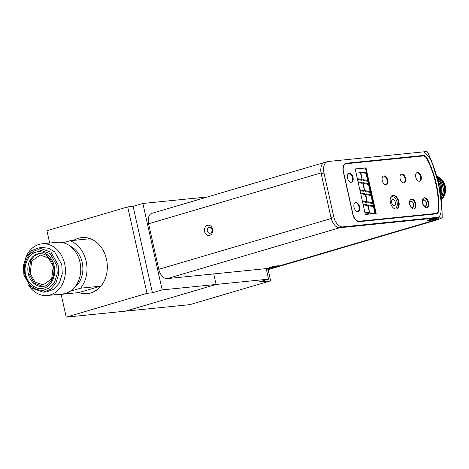 <?xml version="1.0" encoding="UTF-8"?>
<svg xmlns="http://www.w3.org/2000/svg" width="469" height="469" viewBox="0 0 469 469"><rect width="100%" height="100%" fill="white"/><g stroke="black" fill="none" stroke-linecap="round" stroke-linejoin="round"><path stroke-width="0.7" d="M274.623 266.72L272.137 267.06L270.754 267.764L275.016 266.955L276.399 266.245L273.691 266.797M274.846 267.154A4.866 0.434 -12.6 0 1 268.837 268.034A4.866 0.434 -12.6 0 1 272.307 266.855A4.866 0.434 -12.6 0 1 278.305 265.911A4.866 0.434 -12.6 0 1 274.846 267.154M270.754 267.441L270.754 267.764M273.732 266.937L273.796 267.254M273.398 266.761L273.462 267.213M272.817 266.884L272.882 267.277M433.075 219.299L432.131 219.375M431.181 219.486L429.205 220.342L435.185 218.865L431.181 219.486M433.297 219.732A4.866 0.434 -12.6 0 1 427.288 220.606A4.866 0.434 -12.6 0 1 430.759 219.433A4.866 0.434 -12.6 0 1 436.756 218.49A4.866 0.434 -12.6 0 1 433.297 219.732M429.205 220.02L429.205 220.342M432.184 219.515L432.248 219.832M431.855 219.34L431.914 219.791M431.269 219.463L431.333 219.85M441.786 199.12A12.417 9.908 -95.8 0 0 439.641 177.857M443.012 197.244L443.264 196.781A13.179 10.511 -95.8 0 0 444.565 186.134A13.179 10.511 -95.8 0 0 441.552 179.862L441.212 179.451A13.859 11.057 84.2 0 1 444.378 186.052A13.859 11.057 84.2 0 1 443.012 197.244A13.859 11.057 84.2 0 1 441.229 199.776M436.58 176.01A13.859 11.057 84.2 0 1 441.212 179.451M436.651 176.268A13.859 11.057 84.2 0 1 441.182 199.378M436.874 177.077A13.859 11.057 84.2 0 1 441.048 198.205M436.926 177.27A13.859 11.057 84.2 0 1 441.012 197.936M437.249 178.472A13.859 11.057 84.2 0 1 441.61 186.334A13.859 11.057 84.2 0 1 440.807 196.347M437.331 178.771A13.859 11.057 84.2 0 1 440.754 195.972M437.817 180.706A13.859 11.057 84.2 0 1 440.409 193.633M437.946 181.227A13.859 11.057 84.2 0 1 440.315 193.029M351.269 182.294A4.626 2.755 -106.4 0 1 347.552 178.331A4.626 2.755 -106.4 0 1 348.959 173.36A4.626 2.755 -106.4 0 1 349.258 173.301A4.626 2.755 -106.4 0 1 352.981 177.27A4.626 2.755 -106.4 0 1 351.574 182.236A4.626 2.755 -106.4 0 1 351.269 182.294A4.626 2.755 73.6 0 0 352.36 177.2A4.626 2.755 73.6 0 0 348.707 173.466A4.626 2.755 73.6 0 0 348.684 173.471M413.893 208.992A5.106 3.043 73.6 0 0 415.112 203.376A5.106 3.043 73.6 0 0 411.073 199.231A5.106 3.043 73.6 0 0 411.02 199.237M411.624 199.067A5.106 3.043 -106.4 0 1 415.733 203.446A5.106 3.043 -106.4 0 1 414.18 208.928A5.106 3.043 -106.4 0 1 413.846 208.998A5.106 3.043 -106.4 0 1 409.736 204.619A5.106 3.043 -106.4 0 1 411.29 199.132A5.106 3.043 -106.4 0 1 411.624 199.067M385.923 184.645A4.508 2.685 -106.4 0 1 382.299 180.782A4.508 2.685 -106.4 0 1 383.665 175.945A4.508 2.685 -106.4 0 1 383.964 175.887A4.508 2.685 -106.4 0 1 387.587 179.75A4.508 2.685 -106.4 0 1 386.216 184.587A4.508 2.685 -106.4 0 1 385.923 184.645A4.508 2.685 73.6 0 0 386.966 179.68A4.508 2.685 73.6 0 0 383.408 176.051A4.508 2.685 73.6 0 0 383.396 176.051M419.45 181.257A4.508 2.685 73.6 0 0 420.482 176.291A4.508 2.685 73.6 0 0 416.923 172.662A4.508 2.685 73.6 0 0 416.912 172.662M417.48 172.498A4.508 2.685 -106.4 0 1 421.103 176.362A4.508 2.685 -106.4 0 1 419.732 181.198A4.508 2.685 -106.4 0 1 419.438 181.257A4.508 2.685 -106.4 0 1 415.815 177.393A4.508 2.685 -106.4 0 1 417.187 172.557A4.508 2.685 -106.4 0 1 417.48 172.498M403.797 182.84A4.508 2.685 -106.4 0 1 400.174 178.976A4.508 2.685 -106.4 0 1 401.546 174.14A4.508 2.685 -106.4 0 1 401.839 174.081A4.508 2.685 -106.4 0 1 405.462 177.944A4.508 2.685 -106.4 0 1 404.09 182.781A4.508 2.685 -106.4 0 1 403.797 182.84A4.508 2.685 73.6 0 0 404.841 177.874A4.508 2.685 73.6 0 0 401.282 174.245A4.508 2.685 73.6 0 0 401.271 174.245M426.69 207.697A5.106 3.043 73.6 0 0 427.904 202.08A5.106 3.043 73.6 0 0 423.865 197.936A5.106 3.043 73.6 0 0 423.812 197.941M424.422 197.777A5.106 3.043 -106.4 0 1 428.525 202.151A5.106 3.043 -106.4 0 1 426.972 207.638A5.106 3.043 -106.4 0 1 426.638 207.703A5.106 3.043 -106.4 0 1 422.534 203.323A5.106 3.043 -106.4 0 1 424.087 197.842A5.106 3.043 -106.4 0 1 424.422 197.777M396.387 209.022A7.088 4.227 73.6 0 0 398.204 201.271A7.088 4.227 73.6 0 0 392.565 195.426A7.088 4.227 73.6 0 0 392.383 195.456M393.122 195.262A7.088 4.227 -106.4 0 1 398.826 201.342A7.088 4.227 -106.4 0 1 396.668 208.957A7.088 4.227 -106.4 0 1 396.205 209.045A7.088 4.227 -106.4 0 1 390.501 202.971A7.088 4.227 -106.4 0 1 392.659 195.356A7.088 4.227 -106.4 0 1 393.122 195.262M357.818 211.496A4.626 2.755 73.6 0 0 358.885 206.395A4.626 2.755 73.6 0 0 355.232 202.667A4.626 2.755 73.6 0 0 355.215 202.667M355.789 202.502A4.626 2.755 -106.4 0 1 359.506 206.466A4.626 2.755 -106.4 0 1 358.099 211.437A4.626 2.755 -106.4 0 1 357.794 211.496A4.626 2.755 -106.4 0 1 354.077 207.533A4.626 2.755 -106.4 0 1 355.484 202.561A4.626 2.755 -106.4 0 1 355.789 202.502M376.167 213.401L365.357 214.491L355.174 168.946L365.99 167.849L376.167 213.401M346.415 163.704A7.692 4.584 73.6 0 0 345.911 163.804A7.692 4.584 73.6 0 0 343.472 171.648L352.987 214.222A7.692 4.584 73.6 0 0 359.272 221.227L435.894 213.483A5.886 3.512 73.6 0 0 436.281 213.413A5.886 3.512 73.6 0 0 438.363 209.69A66.088 39.402 73.6 0 0 427.06 159.102A5.886 3.512 73.6 0 0 423.038 155.96L346.415 163.704M365.99 167.849L365.433 168.013L375.593 213.459M355.197 169.045L365.433 168.013M345.911 163.804L345.354 163.968A7.692 4.584 73.6 0 0 343.525 165.481M435.894 213.483L435.338 213.647A5.886 3.512 73.6 0 0 435.724 213.571L436.281 213.413M435.338 213.647L359.272 221.227M357.079 221.122A7.692 4.584 73.6 0 0 358.715 221.391M439.224 187.307L438.163 182.722M390.425 198.024A5.915 3.512 -106.4 0 1 391.85 196.828A5.915 3.512 -106.4 0 1 397.055 202.145A5.915 3.512 -106.4 0 1 395.191 208.177A5.915 3.512 -106.4 0 1 393.391 207.966M395.355 202.321A3.078 1.829 -106.4 0 1 394.388 205.451A3.078 1.829 -106.4 0 1 391.679 202.69A3.078 1.829 -106.4 0 1 392.653 199.554A3.078 1.829 -106.4 0 1 395.355 202.321M413.599 205.914A3.066 1.829 -106.4 0 1 412.386 207.31A3.066 1.829 -106.4 0 1 409.877 204.519A3.066 1.829 -106.4 0 1 411.049 201.353A3.066 1.829 -106.4 0 1 412.439 201.981A3.066 1.829 -106.4 0 1 413.599 205.914L413.506 206.366A3.664 2.187 -106.4 0 1 412.292 207.984A3.664 2.187 -106.4 0 1 412.052 208.031A3.664 2.187 -106.4 0 1 411.583 208.002M409.613 201.324A3.664 2.187 -106.4 0 1 410.217 200.955A3.664 2.187 -106.4 0 1 410.457 200.908A3.664 2.187 -106.4 0 1 412.116 201.652L412.439 201.981M426.391 204.625A3.066 1.829 -106.4 0 1 425.178 206.014A3.066 1.829 -106.4 0 1 422.675 203.224A3.066 1.829 -106.4 0 1 423.847 200.058A3.066 1.829 -106.4 0 1 425.231 200.685A3.066 1.829 -106.4 0 1 426.391 204.625L426.298 205.07A3.664 2.187 -106.4 0 1 425.084 206.688A3.664 2.187 -106.4 0 1 424.844 206.735A3.664 2.187 -106.4 0 1 424.375 206.706M422.405 200.029A3.664 2.187 -106.4 0 1 423.015 199.659A3.664 2.187 -106.4 0 1 423.255 199.612A3.664 2.187 -106.4 0 1 424.914 200.363L425.231 200.685M365.328 214.345L370.639 213.811L370.188 213.307L370.422 212.92L374.96 213.372L365.351 214.45M373.752 213.495L370.358 213.014M370.639 213.811L373.517 213.565M374.96 213.372L365.779 172.141L361.804 172.586M364.753 172.246L365.345 172.346L365.445 173.219L360.843 172.639L362.15 179.574L360.368 172.686L356.112 173.12M360.35 172.733L360.89 172.686M357.349 178.654L361.4 179.357L361.734 179.844L361.499 180.231L357.548 179.545M362.748 180.02L362.977 179.633L367.133 180.354L367.467 180.835L367.233 181.222L363.076 180.501L362.748 180.02M359.829 189.752L363.88 190.455L364.214 190.936L363.979 191.323L360.028 190.637M362.824 183.836L363 183.373L363.369 183.784L364.63 190.672L362.824 183.836M363.434 183.109L363.668 182.722L367.825 183.443L368.153 183.93L367.925 184.317L363.768 183.596L363.434 183.109M365.228 191.112L365.457 190.725L369.613 191.446L369.947 191.932L369.713 192.319L365.556 191.598L365.228 191.112M358.04 181.743L362.091 182.447L362.426 182.933L362.191 183.32L358.234 182.634M362.308 200.843L366.359 201.547L366.694 202.033L366.459 202.42L362.508 201.734M365.31 194.934L365.48 194.465L365.849 194.875L367.11 201.77L365.31 194.934M365.914 194.201L366.148 193.814L370.305 194.535L370.639 195.022L370.404 195.409L366.248 194.688L365.914 194.201M367.708 202.209L367.942 201.822L372.093 202.544L372.427 203.03L372.193 203.417L368.036 202.696L367.708 202.209M360.52 192.841L364.571 193.545L364.905 194.031L364.671 194.418L360.72 193.726M364.788 211.941L368.845 212.645L369.173 213.131L368.939 213.518L364.988 212.832M367.79 206.026L367.96 205.563L368.329 205.973L369.59 212.862L367.79 206.026M368.394 205.299L368.628 204.912L372.785 205.633L373.119 206.12L372.884 206.507L368.728 205.785L368.394 205.299M363 203.933L367.051 204.636L367.385 205.123L367.151 205.51L363.199 204.824M365.269 173.19L365.111 172.416L364.524 172.311M361.329 180.202L361.734 179.844M361.505 179.908L361.4 179.357M361.171 179.428L357.372 178.765M367.133 180.354L362.918 179.727M367.057 181.192L367.467 180.835M367.233 180.905L366.899 180.418M363.809 191.293L364.214 190.936M363.985 191.006L363.88 190.455M363.651 190.52L359.852 189.863M362.912 183.602L363.369 183.784M364.483 190.508L364.806 190.203M364.571 190.273L363.135 183.848M367.825 183.443L363.61 182.822M367.749 184.282L368.153 183.93M367.925 183.995L367.59 183.508M369.613 191.446L365.398 190.824M369.537 192.29L369.947 191.932M369.713 192.003L369.379 191.516M362.091 182.447L358.064 181.855M362.021 183.291L362.426 182.933M362.191 182.998L361.863 182.517M366.289 202.391L366.694 202.033M366.465 202.104L366.359 201.547M366.131 201.617L362.332 200.955M365.392 194.699L365.849 194.875M366.963 201.606L367.286 201.301M367.051 201.371L365.615 194.946M370.305 194.535L366.09 193.914M370.229 195.38L370.639 195.022M370.404 195.092L370.07 194.606M372.093 202.544L367.878 201.922M372.023 203.388L372.427 203.03M372.193 203.095L371.864 202.614M364.571 193.545L360.544 192.952M364.501 194.383L364.905 194.031M364.677 194.096L364.343 193.609M368.769 213.489L369.173 213.131M368.945 213.196L368.845 212.645M368.611 212.715L364.812 212.052M367.872 205.791L368.329 205.973M369.443 212.697L369.765 212.398M369.531 212.463L368.095 206.043M372.785 205.633L368.57 205.012M372.708 206.477L373.119 206.12M372.884 206.184L372.55 205.703M362.004 179.41L362.326 179.111M362.091 179.176L360.655 172.756M367.051 204.636L363.024 204.05M366.981 205.481L367.385 205.123M367.157 205.193L366.822 204.707M442.161 217.475C442.249 194.541 437.372 172.715 427.523 152.003A19.704 1.765 167.4 0 0 423.484 151.862C427.669 154.225 430.847 158.809 433.01 165.616L438.492 183.766L441.194 202.239C441.311 207.796 441.851 215.617 438.099 217.264A19.704 1.765 -12.6 0 1 442.161 217.475A19.704 1.765 -12.6 0 1 434.745 220.547L266.556 270.132M438.099 217.264L342.851 226.896A11.115 6.625 -106.4 0 1 333.77 216.766L323.979 172.967A11.115 6.625 -106.4 0 1 327.503 161.629A11.115 6.625 -106.4 0 1 328.23 161.488L423.484 151.862M342.851 226.896L340.072 227.711L435.255 218.091A16.222 1.454 -12.6 0 1 438.591 218.237A16.222 1.454 -12.6 0 1 432.494 220.793L275.145 267.178A3.787 0.34 -12.6 0 1 269.956 268.268L266.222 268.643M436.252 213.87A6.009 3.582 73.6 0 0 436.651 213.794A6.009 3.582 73.6 0 0 438.773 210.03A66.088 39.402 73.6 0 0 427.288 158.639A6.009 3.582 73.6 0 0 423.202 155.474L346.204 163.253A7.809 4.655 73.6 0 0 345.694 163.353A7.809 4.655 73.6 0 0 343.214 171.32L352.876 214.532A7.809 4.655 73.6 0 0 359.254 221.649L436.252 213.87M332.955 222.658A11.115 6.625 -106.4 0 1 330.991 217.581L321.201 173.782A11.115 6.625 -106.4 0 1 320.849 168.623M436.293 213.864A6.009 3.582 73.6 0 0 437.641 212.322M424.41 156.224A6.009 3.582 73.6 0 0 422.505 155.679L345.506 163.458A7.809 4.655 73.6 0 0 345.354 163.482M204.578 231.539A5.165 4.121 -95.8 0 0 209.678 235.391A5.165 4.121 -95.8 0 0 212.539 229.194A5.165 4.121 -95.8 0 0 207.439 225.349A5.165 4.121 -95.8 0 0 204.578 231.539M211.965 229.576A3.019 2.409 84.2 0 1 210.294 233.193A3.019 2.409 84.2 0 1 207.316 230.947A3.019 2.409 84.2 0 1 208.986 227.324A3.019 2.409 84.2 0 1 211.965 229.576M269.704 268.151A5.165 0.463 167.4 0 0 275.625 266.99A5.165 0.463 167.4 0 0 278.686 265.812A5.165 0.463 167.4 0 0 277.666 265.806A5.165 0.463 167.4 0 0 272.255 266.843A5.165 0.463 167.4 0 0 268.661 268.051A5.165 0.463 167.4 0 0 269.704 268.151M428.144 220.735A5.165 0.463 167.4 0 0 434.06 219.568A5.165 0.463 167.4 0 0 437.126 218.39A5.165 0.463 167.4 0 0 436.1 218.384A5.165 0.463 167.4 0 0 430.694 219.422A5.165 0.463 167.4 0 0 427.101 220.629A5.165 0.463 167.4 0 0 428.144 220.735M167.122 278.627L270.05 268.227A3.787 0.34 167.4 0 0 275.239 267.137L432.447 220.788A16.222 1.454 167.4 0 0 438.544 218.237A16.222 1.454 167.4 0 0 435.209 218.091L339.738 227.741L167.122 278.627A10.212 6.091 73.6 0 1 158.78 269.323L148.597 223.772A10.212 6.091 73.6 0 1 151.833 213.354L324.448 162.467A10.212 6.091 73.6 0 0 321.212 172.879M325.105 162.338A10.212 6.091 73.6 0 0 324.448 162.467M331.395 218.431A10.212 6.091 73.6 0 0 339.738 227.741M268.573 279.149L162.186 289.901L152.419 292.779L147.014 293.324L66.235 317.138L125.557 311.146L216.098 284.454L213.741 273.919L216.098 284.454L125.557 311.146L189.851 304.645L270.631 280.831L258.806 282.027L268.573 279.149L266.216 268.614M207.527 196.933L196.781 198.024L197.215 199.976L196.781 198.024L142.863 203.47L162.186 289.901M268.133 269.663L270.631 280.831M56.778 265.39L57.224 273.855L54.586 282.203L49.356 288.036L43.101 290.352C33.938 290.352 27.882 285.123 24.921 274.646C22.043 263.197 28.961 250.399 38.991 249.701L50.201 253.67L56.778 265.39M54.099 265.958C56.702 274.682 51.133 286.764 43.898 288.072C37.016 290.927 27.067 283.423 25.689 274.33C23.087 265.606 28.656 253.524 35.884 252.216C42.773 249.361 52.716 256.865 54.099 265.958M73.651 240.374A28.163 22.471 84.2 0 1 81.606 237.619A28.163 22.471 84.2 0 1 89.954 238.727L69.987 240.744A28.163 22.471 84.2 0 1 86.161 261.268A28.163 22.471 84.2 0 1 80.592 288.195L100.559 286.178A28.163 22.471 84.2 0 1 87.269 293.664A28.163 22.471 84.2 0 1 78.921 292.556L58.953 294.573A28.163 22.471 84.2 0 1 58.449 294.38M81.788 237.607A28.163 22.471 84.2 0 1 81.964 237.584A28.163 22.471 84.2 0 1 106.486 259.21A28.163 22.471 84.2 0 1 87.633 293.623A28.163 22.471 84.2 0 1 87.451 293.641M70.291 246.219A23.01 18.355 84.2 0 1 82.192 262.435A23.01 18.355 84.2 0 1 74.465 287.497M47.263 295.505L62.582 293.957A25.977 20.724 -95.8 0 0 79.97 262.218A25.977 20.724 -95.8 0 0 57.353 242.274L42.04 243.821A25.977 20.724 84.2 0 1 64.652 263.766A25.977 20.724 84.2 0 1 47.263 295.505A25.977 20.724 84.2 0 1 28.562 285.146M25.795 257.704A25.977 20.724 84.2 0 1 42.04 243.821M30.426 255.499L34.061 251.22M38.81 247.878L42.415 247.515L48.629 248.253L54.627 251.841L61.791 264.61L62.277 273.832L59.405 282.93L53.706 289.291L46.888 291.812L43.283 292.175L31.212 287.972L23.907 275.08L23.45 265.601L26.2 256.93L31.646 250.639L38.81 247.884L50.881 252.082L58.185 264.973L58.643 274.453L55.899 283.124L50.447 289.414L43.283 292.175M53.261 266.55L51.654 278.914L43.207 284.906L34.964 281.986L30.127 273.374L31.74 261.01L40.187 255.019L48.424 257.938L53.261 266.55M43.042 286.424L34.266 283.165L28.972 273.714L30.585 260.401L34.518 255.722L39.718 253.559M152.419 292.779L133.102 206.348L142.863 203.47M66.235 317.138L61.14 294.35M49.673 243.048L46.918 230.713L127.697 206.893L133.102 206.348M147.014 293.324L127.697 206.893M58.953 294.573L60.237 294.198M70.151 291.272L80.592 288.195M69.987 240.744L63.262 242.731M100.559 286.178L78.921 292.556M333.77 216.766L330.991 217.581M321.201 173.782L323.979 172.967M438.773 210.03L438.333 210.165M426.878 158.762L427.288 158.639M346.204 163.253L345.506 163.458M423.202 155.474L422.505 155.679M321.031 172.932L148.597 223.772M331.22 218.484L158.78 269.323M54.146 265.941C55.893 271.035 54.404 284.777 43.916 288.13C33.311 290.997 26.246 279.776 25.643 274.347C23.896 269.253 25.379 255.511 35.873 252.158C46.478 249.291 53.542 260.512 54.146 265.941M42.708 286.465A16.521 13.179 84.2 0 1 28.322 273.779A16.521 13.179 84.2 0 1 39.384 253.588C46.155 253.459 50.816 257.686 53.372 266.257C55.782 275.872 49.972 286.143 42.708 286.465M391.85 196.828L390.747 197.156M395.191 208.177L394.107 208.494M410.217 200.955L409.666 201.113M412.292 207.984L411.735 208.148M423.015 199.659L422.458 199.823M425.084 206.688L424.533 206.852M327.503 161.629L324.724 162.45M81.606 237.619L81.964 237.584M87.269 293.664L87.633 293.623"/></g></svg>
